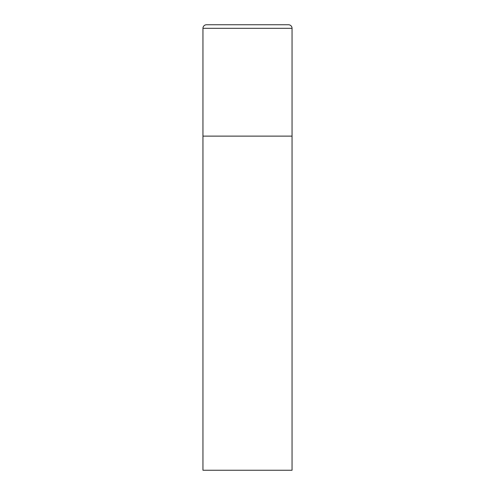 <?xml version="1.0" encoding="UTF-8"?>
<svg xmlns="http://www.w3.org/2000/svg" width="495" height="495" viewBox="0 0 495 495"><rect width="100%" height="100%" fill="white"/><g stroke="black" fill="none" stroke-linecap="round" stroke-linejoin="round"><path stroke-width="0.37" stroke-dasharray="2.48 1.86" d="M288.486 24.75L206.514 24.75M292.05 136.125L202.95 136.125L292.05 136.125M202.95 470.25L292.05 470.25M292.05 28.314L202.95 28.314"/><path stroke-width="0.74" d="M202.95 28.314L202.95 470.25L292.05 470.25L292.05 136.125L202.95 136.125L292.05 136.125L292.05 28.314A3.564 3.564 0 0 0 288.486 24.75L206.514 24.75A3.564 3.564 0 0 0 202.95 28.314L292.05 28.314"/></g></svg>
